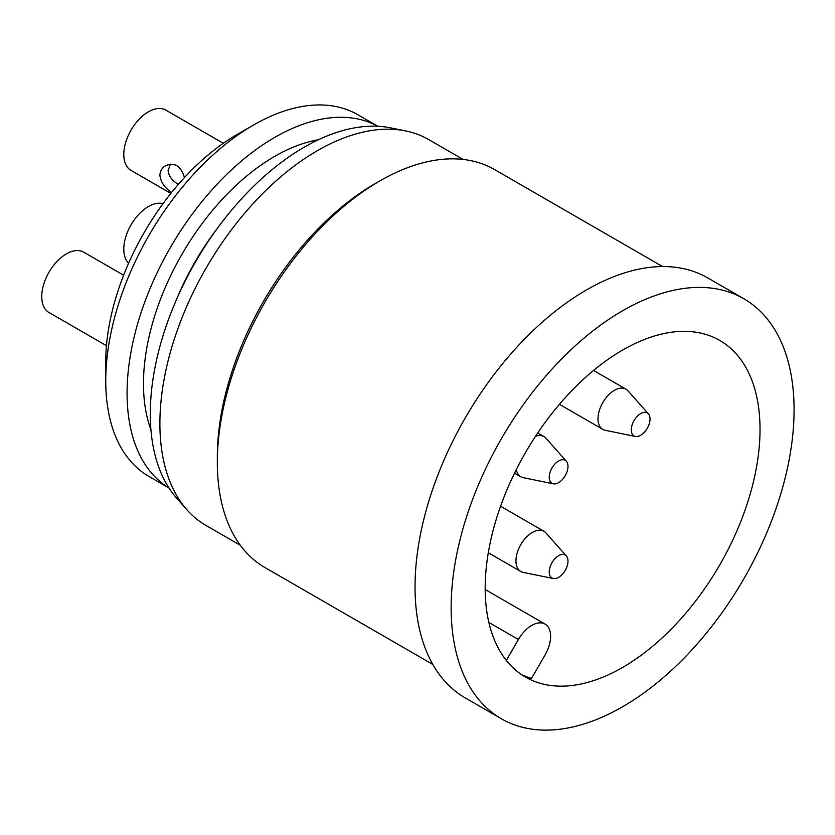 <?xml version="1.0" encoding="UTF-8"?>
<svg xmlns="http://www.w3.org/2000/svg" width="835" height="835" viewBox="0 0 835 835"><rect width="100%" height="100%" fill="white"/><g stroke="black" fill="none" stroke-linecap="round" stroke-linejoin="round"><path stroke-width="1.25" d="M128.59 263.276A34.809 20.092 -60 0 1 131.001 224.928A34.809 20.092 -60 0 1 163.002 203.667M106.462 345.69L48.962 312.488A34.809 20.092 -60 0 1 48.962 272.293A34.809 20.092 -60 0 1 83.771 252.201L123.632 275.216M170.392 164.182L168.096 170.559C168.754 176.258 172.198 180.851 178.408 184.326M171.624 192.447C164.631 187.771 160.717 182.051 159.892 175.298C160.08 171.039 161.969 167.856 165.549 165.748C174.661 161.98 180.955 165.935 184.441 177.594M170.862 193.396L131.001 170.382A34.809 20.092 -60 0 1 131.001 130.197A34.809 20.092 -60 0 1 165.81 110.095L223.31 143.296M640.654 413.617A13.256 7.651 120 0 0 631.698 426.445A13.256 7.651 120 0 0 635.404 436.444A13.256 7.651 120 0 0 647.282 428.271A13.256 7.651 120 0 0 648.419 413.899A13.256 7.651 120 0 0 640.654 413.617M648.419 413.899L627.993 390.822A23.203 13.402 120 0 0 626.01 389.193A23.203 13.402 120 0 0 614.403 390.342A23.203 13.402 120 0 0 599.248 410.789A23.203 13.402 120 0 0 602.797 429.378A23.203 13.402 120 0 0 605.208 430.286L635.404 436.444M567.988 561.13A13.256 7.651 120 0 0 566.38 555.995A13.256 7.651 120 0 0 558.615 555.724A13.256 7.651 120 0 0 549.649 568.552A13.256 7.651 120 0 0 553.365 578.54A13.256 7.651 120 0 0 563.009 573.572A13.256 7.651 120 0 0 567.988 561.13M566.38 555.995L545.954 532.928A23.203 13.402 120 0 0 543.961 531.29A23.203 13.402 120 0 0 532.365 532.438A23.203 13.402 120 0 0 517.199 552.885A23.203 13.402 120 0 0 520.758 571.484A23.203 13.402 120 0 0 523.169 572.392L553.365 578.54M558.615 460.983A13.256 7.651 120 0 0 549.649 473.81A13.256 7.651 120 0 0 553.365 483.809A13.256 7.651 120 0 0 565.243 475.637A13.256 7.651 120 0 0 566.38 461.264A13.256 7.651 120 0 0 558.615 460.983M516.27 469.646A23.203 13.402 120 0 0 520.758 476.743A23.203 13.402 120 0 0 523.169 477.651L553.365 483.809M566.38 461.264L545.954 438.187A23.203 13.402 120 0 0 543.961 436.559A23.203 13.402 120 0 0 535.569 436.225M521.426 674.544A194.346 112.203 -60 0 0 531.509 678.438L545.088 654.911A26.689 15.406 120 0 0 545.088 624.1A26.689 15.406 120 0 0 518.399 639.506L488.872 622.451M506.313 660.443L518.399 639.506M622.607 667.436A194.346 112.203 -60 0 1 525.434 677.06A194.346 112.203 -60 0 1 485.187 588.091A194.346 112.203 -60 0 1 570.023 392.513A194.346 112.203 -60 0 1 719.78 340.45A194.346 112.203 -60 0 1 749.569 496.178A194.346 112.203 -60 0 1 622.607 667.436M622.607 706.754A242.494 140.009 -60 0 1 501.365 718.758A242.494 140.009 -60 0 1 501.365 438.751A242.494 140.009 -60 0 1 743.849 298.753A242.494 140.009 -60 0 1 781.028 493.067A242.494 140.009 -60 0 1 622.607 706.754M501.365 718.758L465.262 697.924A242.494 140.009 -60 0 1 465.262 417.917A242.494 140.009 -60 0 1 707.756 277.909L743.849 298.753M662.552 266.553L494.623 169.599A229.729 132.64 120 0 0 379.768 180.976A229.729 132.64 120 0 0 229.688 383.422A229.729 132.64 120 0 0 264.904 567.508L432.833 664.451M240.313 545.276L206.026 525.476A222.768 128.611 -60 0 1 186.946 509.799A222.768 128.611 -60 0 1 206.026 268.244A222.768 128.611 -60 0 1 405.674 130.938A222.768 128.611 -60 0 1 428.793 139.633L463.081 159.422M186.946 509.799L176.728 498.255A217.789 125.741 -60 0 1 195.39 262.106A217.789 125.741 -60 0 1 390.571 127.859L405.674 130.938M150.926 429.712A185.641 107.183 -60 0 1 181.926 254.331A185.641 107.183 -60 0 1 318.312 139.789M168.941 487.964A208.844 120.574 -60 0 1 170.33 247.63A208.844 120.574 -60 0 1 377.775 126.273M168.973 488.005L148.995 476.472A208.844 120.574 -60 0 1 105.742 380.864A208.844 120.574 -60 0 1 253.412 125.083A208.844 120.574 -60 0 1 357.839 114.739L377.817 126.273M237.015 134.56A185.641 107.183 120 0 0 237.004 134.56A185.641 107.183 120 0 0 105.742 361.92L105.742 380.864M217.34 459.459A222.768 128.611 -60 0 1 377.284 182.427M177.156 298.001A185.641 107.183 -60 0 1 217.361 228.362M559.419 404.328L602.797 429.378M593.539 370.448L626.01 389.193M488.298 552.739L520.758 571.484M500.582 506.24L543.961 531.29M514.527 473.153L520.758 476.743M537.73 432.958L543.961 436.559M485.198 589.52L545.088 624.1M237.004 134.56L253.412 125.083"/></g></svg>
